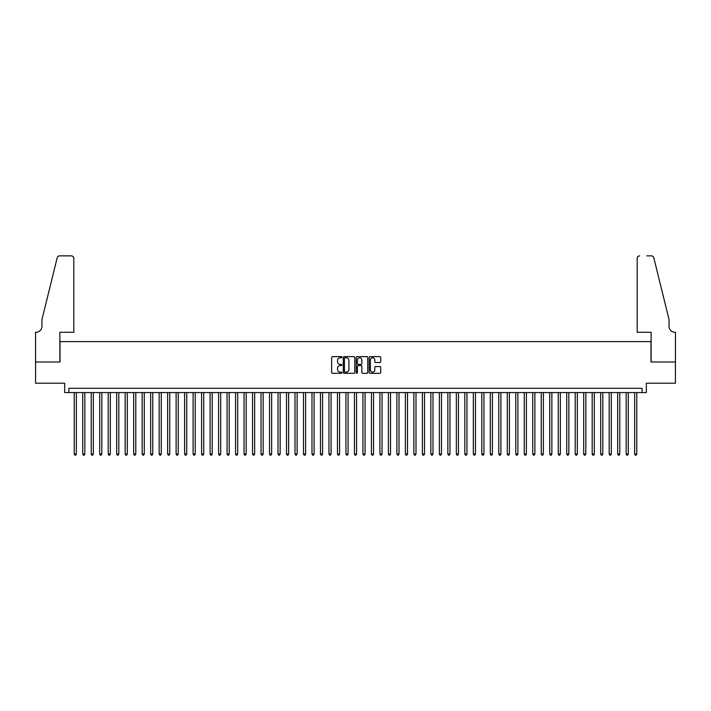 <?xml version="1.0" encoding="UTF-8"?>
<svg xmlns="http://www.w3.org/2000/svg" width="711" height="711" viewBox="0 0 711 711"><rect width="100%" height="100%" fill="white"/><g stroke="black" fill="none" stroke-linecap="round" stroke-linejoin="round"><path stroke-width="1.07" d="M341.911 357.215A0.587 0.587 0 0 0 341.333 356.629L332.472 356.629A0.835 0.835 0 0 0 331.646 357.464L331.646 372.466A0.835 0.835 0 0 0 332.472 373.302L341.333 373.302A0.587 0.587 0 0 0 341.911 372.715A0.587 0.587 0 0 0 341.333 372.137L340.187 372.137A2.666 2.666 0 0 1 337.521 369.471L337.521 368.218A2.666 2.666 0 0 1 340.187 365.552L341.333 365.552A0.587 0.587 0 0 0 341.911 364.965A0.587 0.587 0 0 0 341.333 364.387L340.187 364.387A2.666 2.666 0 0 1 337.521 361.721L337.521 360.468A2.666 2.666 0 0 1 340.187 357.802L341.333 357.802A0.587 0.587 0 0 0 341.911 357.215M379.861 362.512A0.835 0.835 0 0 0 380.696 361.677L380.696 357.464A0.835 0.835 0 0 0 379.861 356.629L370.022 356.629A0.835 0.835 0 0 0 369.187 357.464L369.187 372.466A0.835 0.835 0 0 0 370.022 373.302L379.861 373.302A0.835 0.835 0 0 0 380.696 372.466L380.696 367.383A0.835 0.835 0 0 0 379.861 366.547L375.648 366.547A0.835 0.835 0 0 0 374.813 367.383L374.813 369.907A2.231 2.231 0 0 1 372.582 372.137A2.231 2.231 0 0 1 370.36 369.907L370.36 360.033A2.231 2.231 0 0 1 372.582 357.802A2.231 2.231 0 0 1 374.813 360.033L374.813 361.677A0.835 0.835 0 0 0 375.648 362.512L379.861 362.512M642.077 392.561L646.326 392.561L646.326 383.22L675.406 383.22L675.406 361.997L650.992 361.997L650.992 341.618L60.008 341.618L60.008 361.997L35.594 361.997L35.594 383.22L64.674 383.22L64.674 392.561L642.077 392.561L642.077 388.322L68.923 388.322L68.923 392.561M354.771 357.464A0.835 0.835 0 0 0 353.936 356.629L344.106 356.629A0.835 0.835 0 0 0 343.271 357.464L343.271 372.466A0.835 0.835 0 0 0 344.106 373.302L353.936 373.302A0.835 0.835 0 0 0 354.771 372.466L354.771 357.464M357.064 356.629L366.894 356.629A0.835 0.835 0 0 1 367.729 357.464L367.729 372.466A0.835 0.835 0 0 1 366.894 373.302L362.69 373.302A0.835 0.835 0 0 1 361.855 372.466L361.855 366.387A0.835 0.835 0 0 0 361.019 365.552L358.228 365.552A0.835 0.835 0 0 0 357.393 366.387L357.393 372.715A0.587 0.587 0 0 1 356.815 373.302A0.587 0.587 0 0 1 356.229 372.715L356.229 357.464A0.835 0.835 0 0 1 357.064 356.629M345.022 357.802A0.587 0.587 0 0 0 344.435 358.38L344.435 371.551A0.587 0.587 0 0 0 345.022 372.137L346.23 372.137A2.666 2.666 0 0 0 348.897 369.471L348.897 360.468A2.666 2.666 0 0 0 346.23 357.802L345.022 357.802M361.855 360.068A2.231 2.231 0 0 0 359.624 357.837A2.231 2.231 0 0 0 357.393 360.068L357.393 363.552A0.835 0.835 0 0 0 358.228 364.387L361.019 364.387A0.835 0.835 0 0 0 361.855 363.552L361.855 360.068M74.228 392.561L74.228 454.045L76.353 454.045L76.353 392.561M76.353 454.045L75.713 455.147L74.868 455.147L74.228 454.045M73.802 332.277L73.802 258.404A2.551 2.551 0 0 0 71.26 255.853L59.662 255.853A2.551 2.551 0 0 0 57.191 257.791L41.958 319.541L41.958 326.331A5.946 5.946 0 0 1 36.021 332.277L35.55 332.277L35.55 361.997L59.875 361.997L59.875 332.277L73.802 332.277L73.802 258.404C73.642 256.867 72.789 256.013 71.26 255.853L64.212 255.853M57.191 257.791C57.84 256.395 57.84 256.395 57.191 257.791C57.84 256.395 57.84 256.395 57.191 257.791M41.958 326.331A5.946 5.946 0 0 1 36.021 332.277M637.198 332.277L637.198 258.404L637.198 332.277L651.125 332.277L651.125 361.997L675.45 361.997L675.45 332.277L674.979 332.277A5.946 5.946 0 0 1 669.042 326.331A5.946 5.946 0 0 0 674.979 332.277M664.367 300.611L653.809 257.791L669.042 319.541L669.042 326.331M646.788 255.853L651.338 255.853A2.551 2.551 0 0 1 653.809 257.791C653.16 256.395 653.16 256.395 653.809 257.791C653.16 256.395 653.16 256.395 653.809 257.791M639.74 255.853A2.551 2.551 0 0 0 637.198 258.404C637.358 256.867 638.211 256.013 639.74 255.853M82.716 392.561L82.716 454.045L84.84 454.045L84.84 392.561M84.84 454.045L84.209 455.147L83.356 455.147L82.716 454.045M91.212 392.561L91.212 454.045L93.337 454.045L93.337 392.561M93.337 454.045L92.697 455.147L91.843 455.147L91.212 454.045M99.7 392.561L99.7 454.045L101.824 454.045L101.824 392.561M101.824 454.045L101.184 455.147L100.34 455.147L99.7 454.045M108.196 392.561L108.196 454.045L110.312 454.045L110.312 392.561M110.312 454.045L109.681 455.147L108.827 455.147L108.196 454.045M116.684 392.561L116.684 454.045L118.808 454.045L118.808 392.561M118.808 454.045L118.168 455.147L117.324 455.147L116.684 454.045M125.172 392.561L125.172 454.045L127.296 454.045L127.296 392.561M127.296 454.045L126.665 455.147L125.811 455.147L125.172 454.045M133.668 392.561L133.668 454.045L135.792 454.045L135.792 392.561M135.792 454.045L135.152 455.147L134.299 455.147L133.668 454.045M142.156 392.561L142.156 454.045L144.28 454.045L144.28 392.561M144.28 454.045L143.64 455.147L142.795 455.147L142.156 454.045M150.652 392.561L150.652 454.045L152.767 454.045L152.767 392.561M152.767 454.045L152.136 455.147L151.283 455.147L150.652 454.045M159.14 392.561L159.14 454.045L161.264 454.045L161.264 392.561M161.264 454.045L160.624 455.147L159.779 455.147L159.14 454.045M167.627 392.561L167.627 454.045L169.751 454.045L169.751 392.561M169.751 454.045L169.12 455.147L168.267 455.147L167.627 454.045M176.124 392.561L176.124 454.045L178.248 454.045L178.248 392.561M178.248 454.045L177.608 455.147L176.763 455.147L176.124 454.045M184.611 392.561L184.611 454.045L186.735 454.045L186.735 392.561M186.735 454.045L186.095 455.147L185.251 455.147L184.611 454.045M193.108 392.561L193.108 454.045L195.232 454.045L195.232 392.561M195.232 454.045L194.592 455.147L193.739 455.147L193.108 454.045M201.595 392.561L201.595 454.045L203.719 454.045L203.719 392.561M203.719 454.045L203.079 455.147L202.235 455.147L201.595 454.045M210.092 392.561L210.092 454.045L212.207 454.045L212.207 392.561M212.207 454.045L211.576 455.147L210.723 455.147L210.092 454.045M218.579 392.561L218.579 454.045L220.703 454.045L220.703 392.561M220.703 454.045L220.063 455.147L219.219 455.147L218.579 454.045M227.067 392.561L227.067 454.045L229.191 454.045L229.191 392.561M229.191 454.045L228.56 455.147L227.707 455.147L227.067 454.045M235.563 392.561L235.563 454.045L237.687 454.045L237.687 392.561M237.687 454.045L237.047 455.147L236.194 455.147L235.563 454.045M244.051 392.561L244.051 454.045L246.175 454.045L246.175 392.561M246.175 454.045L245.535 455.147L244.691 455.147L244.051 454.045M252.547 392.561L252.547 454.045L254.662 454.045L254.662 392.561M254.662 454.045L254.031 455.147L253.178 455.147L252.547 454.045M261.035 392.561L261.035 454.045L263.159 454.045L263.159 392.561M263.159 454.045L262.519 455.147L261.675 455.147L261.035 454.045M269.522 392.561L269.522 454.045L271.646 454.045L271.646 392.561M271.646 454.045L271.015 455.147L270.162 455.147L269.522 454.045M278.019 392.561L278.019 454.045L280.143 454.045L280.143 392.561M280.143 454.045L279.503 455.147L278.659 455.147L278.019 454.045M286.506 392.561L286.506 454.045L288.63 454.045L288.63 392.561M288.63 454.045L287.991 455.147L287.146 455.147L286.506 454.045M295.003 392.561L295.003 454.045L297.127 454.045L297.127 392.561M297.127 454.045L296.487 455.147L295.634 455.147L295.003 454.045M303.49 392.561L303.49 454.045L305.614 454.045L305.614 392.561M305.614 454.045L304.975 455.147L304.13 455.147L303.49 454.045M311.987 392.561L311.987 454.045L314.102 454.045L314.102 392.561M314.102 454.045L313.471 455.147L312.618 455.147L311.987 454.045M320.474 392.561L320.474 454.045L322.598 454.045L322.598 392.561M322.598 454.045L321.959 455.147L321.114 455.147L320.474 454.045M328.962 392.561L328.962 454.045L331.086 454.045L331.086 392.561M331.086 454.045L330.455 455.147L329.602 455.147L328.962 454.045M337.458 392.561L337.458 454.045L339.582 454.045L339.582 392.561M339.582 454.045L338.943 455.147L338.089 455.147L337.458 454.045M345.946 392.561L345.946 454.045L348.07 454.045L348.07 392.561M348.07 454.045L347.43 455.147L346.586 455.147L345.946 454.045M354.442 392.561L354.442 454.045L356.558 454.045L356.558 392.561M356.558 454.045L355.927 455.147L355.073 455.147L354.442 454.045M362.93 392.561L362.93 454.045L365.054 454.045L365.054 392.561M365.054 454.045L364.414 455.147L363.57 455.147L362.93 454.045M371.418 392.561L371.418 454.045L373.542 454.045L373.542 392.561M373.542 454.045L372.911 455.147L372.057 455.147L371.418 454.045M379.914 392.561L379.914 454.045L382.038 454.045L382.038 392.561M382.038 454.045L381.398 455.147L380.545 455.147L379.914 454.045M388.402 392.561L388.402 454.045L390.526 454.045L390.526 392.561M390.526 454.045L389.886 455.147L389.041 455.147L388.402 454.045M396.898 392.561L396.898 454.045L399.013 454.045L399.013 392.561M399.013 454.045L398.382 455.147L397.529 455.147L396.898 454.045M405.386 392.561L405.386 454.045L407.51 454.045L407.51 392.561M407.51 454.045L406.87 455.147L406.025 455.147L405.386 454.045M413.873 392.561L413.873 454.045L415.997 454.045L415.997 392.561M415.997 454.045L415.366 455.147L414.513 455.147L413.873 454.045M422.37 392.561L422.37 454.045L424.494 454.045L424.494 392.561M424.494 454.045L423.854 455.147L423.009 455.147L422.37 454.045M430.857 392.561L430.857 454.045L432.981 454.045L432.981 392.561M432.981 454.045L432.341 455.147L431.497 455.147L430.857 454.045M439.354 392.561L439.354 454.045L441.478 454.045L441.478 392.561M441.478 454.045L440.838 455.147L439.985 455.147L439.354 454.045M447.841 392.561L447.841 454.045L449.965 454.045L449.965 392.561M449.965 454.045L449.325 455.147L448.481 455.147L447.841 454.045M456.338 392.561L456.338 454.045L458.453 454.045L458.453 392.561M458.453 454.045L457.822 455.147L456.969 455.147L456.338 454.045M464.825 392.561L464.825 454.045L466.949 454.045L466.949 392.561M466.949 454.045L466.309 455.147L465.465 455.147L464.825 454.045M473.313 392.561L473.313 454.045L475.437 454.045L475.437 392.561M475.437 454.045L474.806 455.147L473.953 455.147L473.313 454.045M481.809 392.561L481.809 454.045L483.933 454.045L483.933 392.561M483.933 454.045L483.293 455.147L482.44 455.147L481.809 454.045M490.297 392.561L490.297 454.045L492.421 454.045L492.421 392.561M492.421 454.045L491.781 455.147L490.937 455.147L490.297 454.045M498.793 392.561L498.793 454.045L500.908 454.045L500.908 392.561M500.908 454.045L500.277 455.147L499.424 455.147L498.793 454.045M507.281 392.561L507.281 454.045L509.405 454.045L509.405 392.561M509.405 454.045L508.765 455.147L507.921 455.147L507.281 454.045M515.768 392.561L515.768 454.045L517.892 454.045L517.892 392.561M517.892 454.045L517.261 455.147L516.408 455.147L515.768 454.045M524.265 392.561L524.265 454.045L526.389 454.045L526.389 392.561M526.389 454.045L525.749 455.147L524.905 455.147L524.265 454.045M532.752 392.561L532.752 454.045L534.876 454.045L534.876 392.561M534.876 454.045L534.237 455.147L533.392 455.147L532.752 454.045M541.249 392.561L541.249 454.045L543.373 454.045L543.373 392.561M543.373 454.045L542.733 455.147L541.88 455.147L541.249 454.045M549.736 392.561L549.736 454.045L551.86 454.045L551.86 392.561M551.86 454.045L551.221 455.147L550.376 455.147L549.736 454.045M558.233 392.561L558.233 454.045L560.348 454.045L560.348 392.561M560.348 454.045L559.717 455.147L558.864 455.147L558.233 454.045M566.72 392.561L566.72 454.045L568.844 454.045L568.844 392.561M568.844 454.045L568.205 455.147L567.36 455.147L566.72 454.045M575.208 392.561L575.208 454.045L577.332 454.045L577.332 392.561M577.332 454.045L576.701 455.147L575.848 455.147L575.208 454.045M583.704 392.561L583.704 454.045L585.828 454.045L585.828 392.561M585.828 454.045L585.189 455.147L584.335 455.147L583.704 454.045M592.192 392.561L592.192 454.045L594.316 454.045L594.316 392.561M594.316 454.045L593.676 455.147L592.832 455.147L592.192 454.045M600.688 392.561L600.688 454.045L602.804 454.045L602.804 392.561M602.804 454.045L602.173 455.147L601.319 455.147L600.688 454.045M609.176 392.561L609.176 454.045L611.3 454.045L611.3 392.561M611.3 454.045L610.66 455.147L609.816 455.147L609.176 454.045M617.663 392.561L617.663 454.045L619.788 454.045L619.788 392.561M619.788 454.045L619.157 455.147L618.303 455.147L617.663 454.045M626.16 392.561L626.16 454.045L628.284 454.045L628.284 392.561M628.284 454.045L627.644 455.147L626.791 455.147L626.16 454.045M634.647 392.561L634.647 454.045L636.772 454.045L636.772 392.561M636.772 454.045L636.132 455.147L635.287 455.147L634.647 454.045"/></g></svg>

